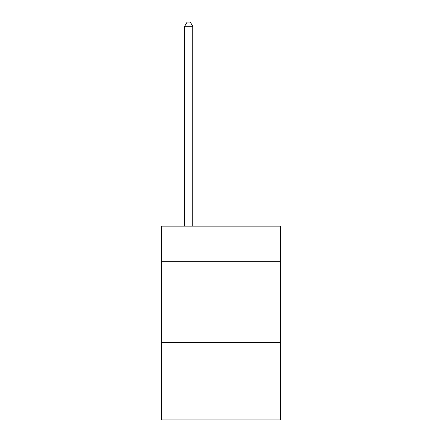 <?xml version="1.0" encoding="UTF-8"?>
<svg xmlns="http://www.w3.org/2000/svg" width="442" height="442" viewBox="0 0 442 442"><rect width="100%" height="100%" fill="white"/><g stroke="black" fill="none" stroke-linecap="round" stroke-linejoin="round"><path stroke-width="0.66" d="M280.736 261.686L280.736 226.166L161.264 226.166L161.264 261.686L280.736 261.686L280.736 419.9L161.264 419.9L161.264 261.686M280.736 342.406L161.264 342.406M192.745 226.166L192.745 26.299L184.673 26.299L184.673 226.166M184.673 26.299L187.099 22.1L190.325 22.1L192.745 26.299"/></g></svg>

